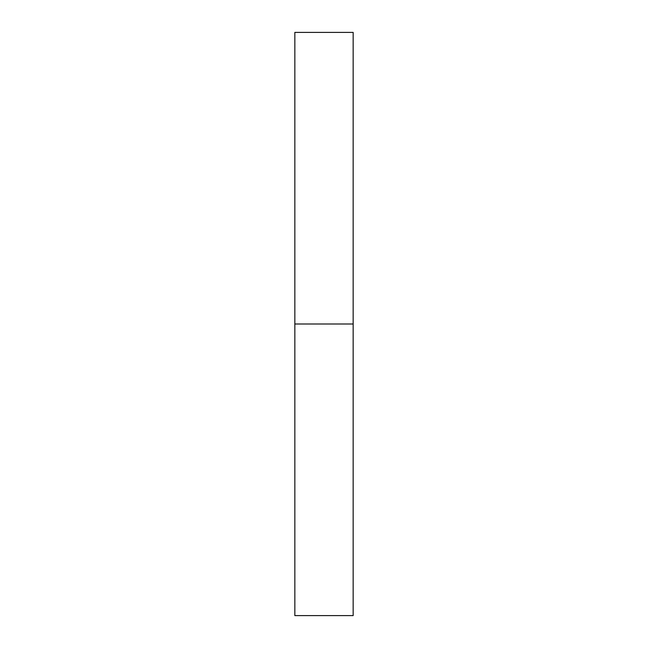 <?xml version="1.0" encoding="UTF-8"?>
<svg xmlns="http://www.w3.org/2000/svg" width="648" height="648" viewBox="0 0 648 648"><rect width="100%" height="100%" fill="white"/><g stroke="black" fill="none" stroke-linecap="round" stroke-linejoin="round"><path stroke-width="0.97" d="M294.84 615.6L294.84 32.4L294.84 615.6L353.16 615.6L353.16 324L294.84 324L353.16 324L353.16 32.4L353.16 615.6M294.84 32.4L353.16 32.4"/></g></svg>
